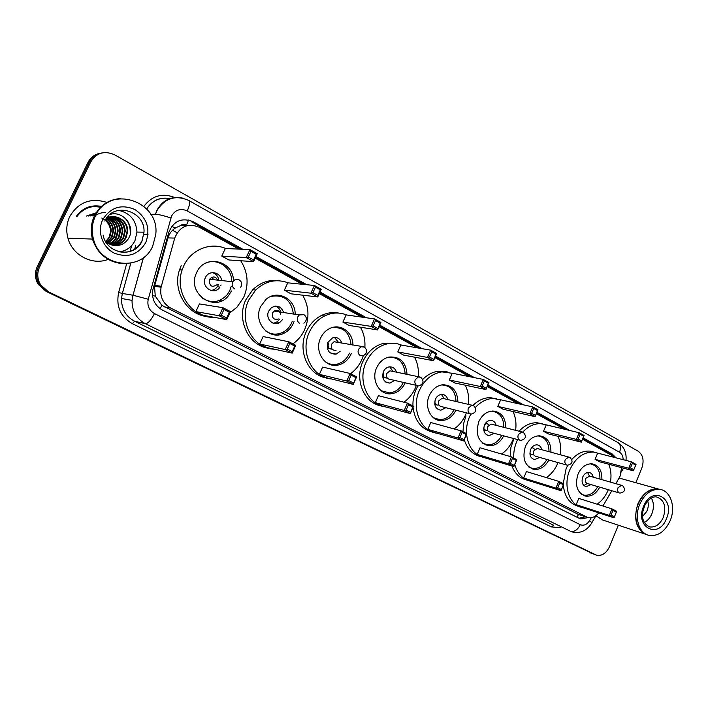<?xml version="1.0" encoding="UTF-8"?>
<svg xmlns="http://www.w3.org/2000/svg" width="708" height="708" viewBox="0 0 708 708"><rect width="100%" height="100%" fill="white"/><g stroke="black" fill="none" stroke-linecap="round" stroke-linejoin="round"><path stroke-width="1.06" d="M615.907 483.653L620.137 476.033L621.535 467.652M180.151 225.79L186.487 225.117C184.222 224.002 182.115 224.232 180.151 225.79L175.717 227.79C171.876 230.189 169.283 233.56 167.955 237.906L154.521 286.306L155.282 296.192L161.92 305.343L578.498 514.45L576.967 517.212M187.903 225.454L186.762 225.268M616.27 457.908L582.542 439.243M602.933 506.025L611.8 490.733M238.826 249.11L199.337 227.268C187.886 222.763 179.673 226.365 174.717 238.092L161.088 287.218C159.654 296.475 162.813 303.396 170.584 307.989L587.888 517.583C591.879 518.327 595.508 516.76 598.764 512.866M564.382 429.198L536.337 413.684M518.309 403.719L487.21 386.515M469.369 376.647L434.88 357.567M417.286 347.832L379.019 326.662M361.753 317.113L319.264 293.608M302.396 284.28L255.181 258.163M615.889 457.695L612.278 454.04L583.109 437.871M582.852 438.5L609.765 453.403L612.579 455.864M77.119 216.312C83.146 208.417 91.084 205.285 100.943 206.895M618.35 525.203L609.508 546.7C606.26 553.399 601.889 556.214 596.384 555.134L48.516 291.855L40.63 284.837C37.214 279.023 36.86 273.084 39.577 267.022L90.73 161.928C96.536 152.662 104.58 150.326 114.846 154.919L638.129 451.164C643.085 454.881 644.307 460.563 641.784 468.209L635.828 482.706M594.03 554.258L47.294 291.616L39.444 284.616C36.037 278.828 35.683 272.907 38.382 266.872L89.367 162.159C92.058 156.981 96.253 153.91 101.943 152.937C96.253 153.91 92.058 156.981 89.367 162.159L38.382 266.872C35.683 272.907 36.037 278.828 39.444 284.616L47.294 291.616L595.685 554.877M94.217 206.479L100.624 207.214L94.217 206.479M569.807 430.499L536.93 412.277M523.601 404.887L487.839 385.064M474.493 377.665L435.535 356.071M422.216 348.69L379.709 325.131M366.434 317.768L319.981 292.023M306.803 284.713L255.942 256.526M242.897 249.296L193.231 221.763C181.832 217.268 173.681 220.816 168.752 232.428L152.813 289.944C151.618 298.944 154.804 305.652 162.38 310.069L579.153 518.3L580.861 518.929L588.038 517.619M193.231 221.763L191.505 221.781L241.047 249.216M255.597 257.269L304.803 284.519M319.653 292.74L364.31 317.476M379.399 325.83L419.977 348.301M435.243 356.752L472.165 377.205M487.555 385.718L521.203 404.356M536.664 412.914L567.347 429.915M585.56 516.805L578.985 518.221M100.863 206.975L94.73 206.444M593.339 554.001L46.091 291.377L38.259 284.404C34.86 278.633 34.515 272.739 37.205 266.721L88.013 162.389C90.695 157.238 94.872 154.176 100.554 153.202M177.142 232.764L172.548 230.268M646.351 534.531C636.032 529.283 633.217 519.044 637.908 503.795C642.811 493.334 649.493 488.361 657.962 488.883L660.414 489.494M647.262 534.805C637.35 532.628 632.642 516.813 638.235 503.901C643.138 493.432 649.82 488.458 658.298 488.971L660.582 489.529M639.713 504.344C644.625 493.857 651.316 488.874 659.794 489.387C670.609 490.555 676.025 507.078 670.228 520.522C665.051 531.593 657.98 536.54 649.006 535.363C638.935 533.389 634.049 517.415 639.713 504.344M651.378 498.06C653.909 502.653 654.086 507.875 651.9 513.725C650.13 517.884 647.572 520.805 644.209 522.486M642.758 511.734L644.846 505.238M642.554 516.433L646.678 511.565C648.395 507.884 648.749 504.361 647.731 500.99M645.528 534.213L602.712 520.017L595.879 515.796M582.746 507.663L582.312 507.574C569.427 505.353 562.763 485.679 569.834 469.785C575.515 457.802 583.445 451.908 593.631 452.085L598.694 453.377M608.774 464.244C610.969 469.67 611.535 475.626 610.464 482.095M608.314 489.706L608.172 490.042C605.597 496.122 601.915 500.839 597.136 504.193M563.232 483.67L566.09 468.714L567.763 465.262M571.86 459.395C577.294 453.447 583.286 450.686 589.826 451.111L594.322 452.164M599.72 487.166C596.092 493.768 591.366 496.75 585.525 496.104C577.135 492.874 574.63 485.546 578.029 474.112C581.392 467.023 586.082 463.598 592.109 463.837C598.897 465.395 602.145 470.661 601.862 479.635M595.074 459.333L599.632 461.811L633.377 470.811L628.757 468.271L595.074 459.333L597.667 453.111L631.421 461.811L636.032 464.377L633.377 470.811L635.687 465.103L632.394 463.28L630.492 467.891L633.793 469.714M576.179 504.68L580.808 507.034L614.013 517.822L609.305 515.415L576.179 504.68L578.79 498.405L611.995 508.884L616.695 511.318L614.013 517.822L616.314 512.114L612.96 510.38L611.039 515.043L614.402 516.76M578.569 506.362C569.675 503.875 564.586 496.821 563.294 485.175M630.492 467.891L628.757 468.271L631.421 461.811L632.394 463.28M611.039 515.043L609.305 515.415L611.995 508.884L612.96 510.38M616.695 511.318L616.314 512.114M636.032 464.377L635.687 465.103M589.879 463.837L590.454 463.882C596.994 465.377 600.145 470.448 599.915 479.077M593.18 477.148C592.623 474.449 591.242 472.882 589.038 472.457C586.339 472.307 584.242 473.82 582.746 476.98C581.241 482.06 582.374 485.29 586.135 486.679L591.056 484.608M597.782 486.591C594.26 492.918 589.693 495.768 584.073 495.149L581.259 494.122M589.631 476.13L585.675 478.378C584.879 481.104 585.481 482.821 587.507 483.555L619.305 492.954M589.366 475.873L587.596 472.51M583.888 485.538L587.277 483.502M121.201 263.518C106.873 261.491 97.288 253.34 92.456 239.074C90.323 230.994 90.987 223.259 94.438 215.852C100.032 205.285 108.687 199.514 120.404 198.55M108.12 259.367C92.562 265.73 72.428 255.438 67.95 238.207C65.915 230.658 66.517 223.418 69.765 216.498C78.42 202.107 90.819 197.417 106.952 202.435M94.907 215.843C98.323 209.081 103.439 204.214 110.244 201.231M121.741 263.571C107.244 261.659 97.545 253.499 92.642 239.074C90.509 231.003 91.164 223.259 94.624 215.852C100.2 205.311 108.82 199.541 120.502 198.541M95.456 215.825C109.395 183.947 160.229 201.099 155.733 234.675L152.689 246.172C142.096 271.961 100.315 267.845 93.474 239.109C91.332 231.012 91.996 223.25 95.456 215.825M118.493 210.347C130.007 212.94 136.166 220.188 136.963 232.082L134.945 240.729C131.644 247.172 126.413 250.88 119.271 251.844M113.271 245.366C118.767 245.021 122.838 242.455 125.511 237.684L127.077 231.233C127.582 220.436 114.563 212.754 106.112 218.781M113.448 245.393C119.112 245.198 123.334 242.632 126.112 237.702L127.688 231.242C128.228 219.852 113.917 212.214 105.616 219.569M112.236 245.154C117.156 244.402 120.776 241.888 123.095 237.623L124.652 231.206C123.121 220.657 117.324 215.993 107.262 217.223M112.528 245.216C117.581 244.552 121.307 242.021 123.696 237.64L125.254 231.215C124.581 222.905 120.254 218.091 112.271 216.745M111.094 244.853C115.475 243.817 118.678 241.384 120.705 237.552L122.254 231.171C121.289 222.055 116.404 217.268 107.607 216.816M111.377 244.941C115.9 243.968 119.209 241.508 121.298 237.569L122.847 231.18C121.758 221.737 116.67 216.958 107.563 216.852M109.961 244.446C113.784 243.198 116.59 240.879 118.351 237.481L119.882 231.144C119.404 223.648 115.599 218.949 108.474 217.046M110.244 244.561C114.209 243.357 117.112 241.003 118.935 237.499L120.475 231.153C120.086 224.073 116.581 219.436 109.952 217.232M108.837 243.941L112.545 241.747L115.342 238.596L117.546 231.109C117.165 224.135 113.714 219.533 107.182 217.321M109.12 244.074C112.528 242.72 115.023 240.508 116.599 237.428L118.13 231.118C117.74 224.073 114.236 219.453 107.625 217.276M107.731 243.313L113.714 237.348L115.236 231.082C114.988 224.958 112.138 220.586 106.678 217.976M108.005 243.481L114.289 237.366L115.811 231.091C115.537 224.755 112.537 220.321 106.82 217.79M106.634 242.561L111.439 237.277L112.944 231.047C112.776 225.71 110.483 221.639 106.067 218.843M106.908 242.764L112.006 237.295L113.51 231.056C113.333 225.525 110.899 221.374 106.227 218.604M105.66 241.57L109.182 237.215L110.687 231.02C110.572 226.436 108.802 222.746 105.386 219.949M105.846 241.879L109.749 237.233L111.245 231.029C111.121 226.259 109.227 222.462 105.563 219.648M110.005 214.453C122.794 210.196 135.901 226.339 128.661 238.224C125.024 244.003 119.776 246.366 112.917 245.287L105.899 241.968M101.784 218.055C107.501 220.976 110.457 225.675 110.634 232.153M96.093 212.851L86.509 216.064M96.031 212.958L88.659 216.002M96.925 213.135L96.306 213.294M95.722 213.462L90.836 215.949M96.447 213.94L95.739 214.258M95.084 214.595L93.04 215.887M92.943 239.277L94.12 241.171M130.396 233.366L130.511 231.72C130.529 227.339 129.36 223.489 126.998 220.161M96.084 212.86L86.243 216.073M96.049 212.931L88.394 216.011M96.961 213.073L96.35 213.214M95.775 213.374L90.562 215.958M96.527 213.798L95.828 214.099M95.182 214.4L92.757 215.896M105.51 212.568C101.757 212.435 98.253 213.524 94.987 215.843M130.511 231.72L130.201 231.72C130.192 226.206 128.378 221.586 124.767 217.852M513.751 458.085C513.477 452.465 514.45 446.996 516.681 441.686L517.654 439.588M522.725 432.128C528.071 426.393 534.027 423.561 540.602 423.632L547.187 425.083M558.037 436.323C560.453 441.907 561.17 448.031 560.17 454.704M558.028 462.59L557.709 463.368C555.09 469.466 551.328 474.218 546.434 477.626M510.114 456.501L510.928 447.35L514.017 438.615M519.035 431.234C524.371 425.499 530.327 422.676 536.903 422.747L542.408 423.773M548.806 459.996C545.169 466.714 540.284 469.846 534.151 469.386C524.787 466.183 521.893 458.501 525.451 446.323C528.779 439.349 533.522 435.854 539.682 435.827C547.266 437.163 551.01 442.624 550.93 452.2M543.523 431.261L548.39 433.916L581.321 442.137L576.365 439.411L543.523 431.261L546.24 424.853L579.171 432.738L584.109 435.491L581.321 442.137L583.684 436.216L580.144 434.252L578.153 439.013L581.693 440.969M531.035 481.307C522.955 479.537 517.521 473.926 514.743 464.475M523.708 478.042L528.664 480.564L560.993 490.688L555.939 488.104L523.708 478.042L526.451 471.572L558.771 481.36L563.807 483.962L560.993 490.688L563.347 484.759L559.745 482.9L557.727 487.715L561.329 489.564M527.053 480.095C520.026 478.502 514.99 473.794 511.937 465.988M578.153 439.013L576.365 439.411L579.171 432.738L580.144 434.252M557.727 487.715L555.939 488.104L558.771 481.36L559.745 482.9M563.807 483.962L563.347 484.759M584.109 435.491L583.684 436.216M537.522 435.907L538.098 435.933C545.39 437.217 549.027 442.465 548.992 451.677M541.762 449.713C541.089 446.819 539.514 445.199 537.045 444.845C534.274 444.801 532.15 446.341 530.655 449.465C529.08 454.89 530.398 458.271 534.602 459.625L539.655 457.43M546.877 459.457C543.346 465.891 538.629 468.882 532.735 468.439L529.009 467.13M534.788 449.385L532.805 447.801L531.345 448.137M537.974 448.686L537.16 448.465L533.735 450.934C532.894 453.837 533.602 455.651 535.859 456.359L566.612 464.997M529.903 453.43L531.673 454.669L533.496 454.12M466.528 433.659C466.191 427.853 467.191 422.216 469.51 416.764L470.882 413.932M475.431 407.419C480.608 401.781 486.493 398.799 493.069 398.445L501.521 399.993M513.043 411.534C515.672 417.251 516.53 423.526 515.619 430.358M513.512 438.482L512.999 439.748C510.353 445.819 506.547 450.58 501.591 454.032M472.953 405.436C477.918 400.542 483.422 397.949 489.476 397.648L496.273 398.586M503.707 435.871C500.122 442.642 495.149 445.916 488.803 445.704C478.44 442.642 475.112 434.632 478.812 421.676C482.06 414.906 486.759 411.357 492.927 411.003C501.344 412.003 505.627 417.614 505.786 427.844M497.812 406.383L502.981 409.189L535.071 416.667L529.805 413.764L497.812 406.383L500.645 399.799L532.726 406.905L537.974 409.826L535.071 416.667L537.469 410.534L533.717 408.454L531.628 413.348L535.39 415.428M485.29 457.952C474.546 455.43 468.307 447.553 466.572 434.323M477.174 454.421L482.431 457.094L513.858 466.563L508.494 463.82L477.174 454.421L480.033 447.775L511.441 456.89L516.796 459.651L513.858 466.563L516.256 460.439L512.433 458.457L510.318 463.413L514.15 465.377M481.166 456.775C472.909 454.828 467.262 449.146 464.236 439.739M462.979 431.827L463.59 423.711L465.988 415.87M531.628 413.348L529.805 413.764L532.726 406.905L533.717 408.454M510.318 463.413L508.494 463.82L511.441 456.89L512.433 458.457M516.796 459.651L516.256 460.439M537.974 409.826L537.469 410.534M490.971 411.171L491.414 411.162C499.512 412.127 503.671 417.516 503.875 427.358M496.184 425.393C495.379 422.287 493.591 420.605 490.83 420.366C488.051 420.455 485.927 422.021 484.467 425.066C482.829 430.853 484.352 434.376 489.016 435.65L494.122 433.314M501.795 435.358C498.317 441.836 493.52 444.978 487.423 444.774L482.661 443.181M488.971 424.853L486.892 423.534L484.768 424.428M492.21 424.375L491.104 424.092L487.679 426.605C486.803 429.703 487.617 431.588 490.131 432.252L519.752 440.146M483.697 428.57L486.051 430.641L487.573 430.252M436.907 433.207C420.579 431.358 410.95 408.339 419.428 390.294C424.49 379.683 431.96 373.55 441.845 371.886L453.076 373.381M465.298 385.196C468.165 391.046 469.2 397.471 468.386 404.463M466.36 412.808L465.607 414.693C462.952 420.711 459.138 425.464 454.155 428.951M412.959 405.958C412.729 400.268 413.755 394.781 416.038 389.506L417.968 385.727M422.747 379.417C427.366 374.736 432.579 372.001 438.385 371.196L447.199 371.85M455.917 410.206C452.465 416.959 447.5 420.41 441.031 420.579C430.765 420.711 424.065 406.631 429.314 395.515C432.376 389.117 436.907 385.524 442.898 384.745C452.403 385.134 457.412 390.878 457.917 401.985M449.323 379.984L454.81 382.966L485.892 389.577L480.29 386.488L449.323 379.984L452.279 373.222L483.334 379.435L488.927 382.541L485.892 389.577L488.334 383.232L484.334 381.019L482.157 386.055L486.157 388.267M427.791 429.358L433.376 432.19L463.731 440.907L458.014 437.986L427.791 429.358L430.774 422.517L461.103 430.853L466.793 433.8L463.731 440.907L466.165 434.57L462.094 432.464L459.89 437.562L463.97 439.65M432.579 432.057C421.375 429.119 414.861 420.879 413.047 407.33M482.157 386.055L480.29 386.488L483.334 379.435L484.334 381.019M459.89 437.562L458.014 437.986L461.103 430.853L462.094 432.464M466.793 433.8L466.165 434.57M488.927 382.541L488.334 383.232M441.403 384.957L441.473 384.948C450.624 385.329 455.474 390.851 456.023 401.533M447.845 399.595C446.845 396.188 444.774 394.462 441.642 394.418C438.916 394.692 436.854 396.285 435.464 399.179C433.765 405.436 435.553 409.118 440.819 410.215L445.863 407.711M454.032 409.737C450.677 416.198 445.89 419.508 439.677 419.667L433.438 417.738M435.438 399.577L435.208 400.029C434.42 402.949 435.261 404.657 437.739 405.153L438.88 404.879M443.712 398.613L442.146 398.241L438.81 400.79C437.907 404.144 438.871 406.109 441.704 406.675L469.873 413.684M444.385 398.772L441.411 394.436M385.727 406.932C368.036 405.33 357.115 381.001 366.151 362.142C370.594 352.752 377.24 346.752 386.064 344.141C391.444 342.752 396.622 343.07 401.595 345.106M414.534 357.159C417.676 363.133 418.906 369.709 418.233 376.877M416.348 385.364L415.277 388.099C412.64 393.993 408.861 398.701 403.923 402.206M381.054 405.817C364.116 403.206 354.23 379.647 362.921 361.461C367.355 352.124 373.966 346.15 382.762 343.557L394.852 343.407M405.206 382.824C402.029 389.4 397.241 393.064 390.843 393.798C379.302 395.126 370.833 379.789 376.674 367.7C379.417 361.938 383.524 358.39 388.993 357.044C399.976 356.292 405.994 362.098 407.056 374.479M397.79 351.929L403.622 355.106L433.5 360.717L427.526 357.425L397.79 351.929L400.878 344.982L430.712 350.168L436.677 353.478L433.5 360.717L435.986 354.15L431.721 351.788L429.446 356.974L433.712 359.328M375.293 402.702L381.24 405.719L410.304 413.569L404.215 410.454L375.293 402.702L378.408 395.675L407.445 403.109L413.516 406.25L410.304 413.569L412.791 407.003L408.445 404.764L406.144 410.012L410.498 412.242M387.32 392.922L386.612 393.436M429.446 356.974L427.526 357.425L430.712 350.168L431.721 351.788M406.144 410.012L404.215 410.454L407.445 403.109L408.445 404.764M413.516 406.25L412.791 407.003M436.677 353.478L435.986 354.15M388.48 357.159C398.657 356.947 404.233 362.584 405.188 374.072M396.48 372.204C395.214 368.346 392.736 366.585 389.055 366.921C386.524 367.443 384.639 369.027 383.373 371.665C381.63 378.594 383.798 382.417 389.878 383.125L394.648 380.426M403.348 382.4C400.259 388.692 395.648 392.197 389.506 392.913L381.072 390.666M383.727 372.231L383.462 372.727C382.656 375.975 383.683 377.745 386.541 378.045L387.161 377.895M392.267 371.302L389.958 370.806L386.878 373.346C385.949 377.072 387.117 379.107 390.391 379.453L416.64 385.426M393.17 371.496L389.666 366.841M331.574 378.984C312.263 377.86 299.652 351.982 309.369 332.132C312.786 324.839 317.804 319.467 324.423 316.025C331.928 312.405 339.389 312.06 346.796 314.998M360.434 327.22C363.877 333.318 365.355 340.035 364.868 347.363M363.266 355.752L361.735 359.806C359.133 365.54 355.407 370.169 350.566 373.7M326.379 377.922C308.13 375.284 297.112 350.487 306.325 331.583C309.723 324.326 314.724 318.989 321.317 315.564C327.034 312.75 332.875 311.927 338.84 313.086M351.327 353.442L351.026 354.142C348.292 359.885 344.115 363.487 338.495 364.956C325.388 368.656 313.848 351.637 320.591 338.061C322.777 333.424 326.016 330.14 330.335 328.22C340.99 323.273 353.265 332.716 352.92 345.239M342.92 322.06L349.132 325.441L377.576 329.91L371.187 326.397L342.92 322.06L346.141 314.91L374.532 318.919L380.904 322.459L377.576 329.91L380.108 323.105L375.55 320.574L373.16 325.919L377.727 328.432M319.379 374.32L325.707 377.532L353.265 384.373L346.743 381.046L319.379 374.32L322.636 367.08L350.133 373.47L356.628 376.833L353.265 384.373L355.788 377.568L351.141 375.169L348.725 380.577L353.381 382.966M334.857 364.452L333.769 365.293M373.16 325.919L371.187 326.397L374.532 318.919L375.55 320.574M348.725 380.577L346.743 381.046L350.133 373.47L351.141 375.169M356.628 376.833L355.788 377.568M380.904 322.459L380.108 323.105M331.769 327.689C343.168 326.662 349.61 332.397 351.088 344.893M349.495 353.08L349.256 353.646C346.619 359.186 342.584 362.673 337.15 364.098C332.857 365.027 328.884 364.248 325.22 361.761M341.84 343.159C340.132 338.512 337.035 336.76 332.539 337.893L327.901 342.362C326.184 350.318 328.928 354.23 336.132 354.106L340.256 351.221M328.68 343.123L328.388 343.663C327.583 347.292 328.822 349.115 332.123 349.141M337.672 342.38L334.114 341.716L331.574 344.123C330.663 348.416 332.149 350.495 336.034 350.371M338.69 342.575L334.521 337.468M274.341 349.186C253.066 348.947 238.154 321.166 248.72 300.077L255.632 290.059C265.518 280.908 276.412 278.51 288.324 282.881M302.643 295.174C308.98 306.157 309.644 317.644 304.652 329.636C301.927 335.548 298.006 340.291 292.873 343.867M268.305 348.203C248.517 345.681 236.065 319.432 245.897 299.688L252.774 289.722C260.296 282.483 268.925 279.483 278.651 280.722M294.032 321.556L293.227 323.6C291.28 327.751 288.395 330.875 284.554 332.946C270.005 341.663 252.464 322.556 260.721 306.422L265.907 299.493C277.111 289.103 295.608 298.741 295.174 314.299M284.368 290.191L291.006 293.802L317.742 296.953L310.901 293.192L284.368 290.191L287.749 282.819L314.414 285.474L321.237 289.271L317.742 296.953L317.821 295.386L320.317 289.891L315.441 287.174L312.927 292.687L317.821 295.386M259.686 344.017L266.456 347.451L292.209 353.133L285.227 349.557L259.686 344.017L263.111 336.557L288.784 341.752L295.74 345.354L292.209 353.133L292.245 351.628L294.776 346.062L289.802 343.486L287.262 349.071L292.245 351.628M269.713 333.123L269.27 333.291M279.598 333.574L278.067 334.893M312.927 292.687L310.901 293.192L314.414 285.474L315.441 287.174M287.262 349.071L285.227 349.557L288.784 341.752L289.802 343.486M295.74 345.354L294.776 346.062M321.237 289.271L320.317 289.891M270.766 296.475C283.749 294.209 291.289 300.059 293.395 314.025M292.254 321.264L291.51 323.14C289.634 327.14 286.855 330.149 283.156 332.167C277.014 335.158 271.129 334.716 265.509 330.813M283.642 312.538C281.173 306.352 277.094 304.741 271.403 307.706L268.704 311.095C264.96 318.388 273.217 326.919 279.651 322.512L282.492 319.653M275.394 311.281L274.624 310.741M280.616 314.21C279.518 310.582 277.341 309.538 274.076 311.077L272.553 312.945C271.801 318.158 273.775 320.175 278.483 318.989M280.695 312.086C279.925 309.157 278.226 307.175 275.598 306.13M272.987 323.14C275.748 322.972 277.943 321.644 279.554 319.166M214.037 317.29C192.089 318.432 174.018 292.395 182.124 269.987L183.797 265.766C191.107 249.543 210.524 241.826 225.817 248.535M240.729 260.765C248.057 272.43 249.039 284.651 243.676 297.413L236.915 307.29L229.834 312.856M231.454 290.953L228.817 295.209C215.736 313.458 186.292 293.909 196.435 273.049L196.656 272.562C204.621 253.588 233.64 260.579 233.445 280.864M221.763 256.101L228.87 259.969L253.579 261.615L246.234 257.57L221.763 256.101L225.312 248.508L249.933 249.605L257.261 253.685L253.579 261.615L253.57 259.942L256.199 254.261L250.959 251.349L248.322 257.039L253.57 259.942M195.842 311.6L203.081 315.281L226.702 319.609L219.206 315.768L195.842 311.6L199.426 303.909L222.949 307.706L230.427 311.573L226.702 319.609L226.657 317.998L229.321 312.255L223.976 309.493L221.294 315.255L226.657 317.998M209.028 301.263L208.267 301.546M222.754 300.272L221.055 300.024L219.471 301.652M206.639 316.494C186.647 314.37 172.265 290.165 179.558 269.748L181.23 265.553M248.322 257.039L246.234 257.57L249.933 249.605L250.959 251.349M221.294 315.255L219.206 315.768L222.949 307.706L223.976 309.493M230.427 311.573L229.321 312.255M257.261 253.685L256.199 254.261M204.78 263.615C216.719 256.995 232.251 267.624 231.746 281.66M231.268 286.156L229.799 290.546L227.295 294.608C219.453 302.847 210.834 303.821 201.426 297.537M221.542 280.554C220.94 272.191 209.187 269.677 205.603 277.244L205.4 277.651C200.497 287.121 214.418 296.006 219.958 287.085L217.25 286.749M220.719 285.749L221.046 284.961M214.055 279.74L211.568 277.377M217.949 280.527C215.692 276.27 212.913 275.846 209.612 279.262L209.444 279.598C209.285 286.262 211.904 287.899 217.285 284.527M210.683 290.457C213.993 290.191 216.436 288.519 218.011 285.43L218.329 284.643M218.825 280.262C218.17 276.341 216.046 273.792 212.462 272.624M171.602 226.542L175.717 227.79M610.854 454.908L610.986 454.217M160.123 308.715L161.92 305.343M152.539 295.413L155.282 296.192M186.487 225.117L188.585 220.002M576.816 513.831L586.091 516.928M164.406 306.874L170.584 307.989M154.742 285.395L161.318 286.289M167.955 237.906L174.717 238.092M609.765 453.403L612.278 454.04M623.137 459.678C623.075 456.182 621.881 453.704 619.553 452.253L187.231 210.913C180.602 208.037 175.389 209.727 171.602 215.975L148.255 299.245C146.981 305.591 149.052 310.37 154.459 313.573L580.25 524.681C583.79 526.017 586.905 524.655 589.578 520.601L591.277 517.681M626.005 460.412C626.713 452.509 624.031 446.58 617.96 442.615C620.624 444.536 621.155 447.748 619.553 452.253M617.96 442.615L188.806 200.497C175.734 194.718 165.185 197.983 157.167 210.267L155.468 214.223L156.946 210.267C162.672 200.045 171.15 195.966 182.372 198.045M155.556 214.214C158.76 214.427 163.858 215.674 170.867 217.958M155.468 214.223L150.786 214.338M560.232 527.664L551.346 526.894L132.387 323.689C120.475 316.768 115.891 306.369 118.643 292.484L126.661 263.703M130.051 251.535L131.723 245.543M143.928 206.293C152.052 195.682 162.318 192.744 174.708 197.488M595.41 554.753L590.72 553.001M90.73 161.928L88.013 162.389M39.577 267.022L37.205 266.721M48.516 291.855L46.091 291.377M589.578 520.601C591.667 522.362 592.251 523.362 591.348 523.593C586.516 530.867 580.188 533.673 572.365 531.991L570.94 531.487M146.662 208.913C152.22 200.355 159.964 196.904 169.893 198.55C160.026 196.983 152.3 200.444 146.698 208.957M580.25 524.681C577.657 529.876 574.418 532.08 570.533 531.292L145.352 323.698C136.352 318.759 131.918 310.98 132.051 300.378L132.918 295.218L122.351 293.457L121.511 298.493C121.395 308.83 125.75 316.414 134.564 321.237L553.683 525.274L551.346 526.894M143.494 257.544L132.998 295.227L143.379 257.632M135.75 245.384L134.626 249.428L135.732 245.375M130.785 263.208L122.351 293.457L118.643 292.484M154.459 313.573C151.061 320.202 148.025 323.574 145.352 323.698L134.564 321.237L132.387 323.689M130.759 263.208L122.334 293.457L121.511 298.493L132.051 300.378L132.998 295.227L148.255 299.245M188.806 200.497C190.24 201.842 189.717 205.32 187.231 210.913M623.465 468.165L621.305 471.988M184.62 225.144L186.062 225.941M644.147 506.76C648.572 497.432 654.537 496.343 656.679 496.989C664.263 499.813 666.494 506.565 663.352 517.247C660.015 524.389 655.449 527.61 649.652 526.92L648.616 526.61M643.563 506.388C651.803 484.945 675.609 498.096 666.511 518.548C658.697 539.761 634.395 527.407 643.563 506.388M618.022 487.768C617.261 490.095 617.641 491.803 619.164 492.883L619.863 493.113C624.943 492.14 625.854 489.653 622.615 485.653L621.474 485.245L618.022 487.768M622.217 485.493L589.047 475.971M94.819 206.435L100.908 206.94M94.306 206.471L100.66 207.17M104.802 221.046C113.581 201.231 145.494 210.798 143.998 232.189L141.954 240.977C136.653 250.358 128.706 253.871 118.094 251.526M102.731 219.684C110.572 207.232 121.289 203.842 134.892 209.524C147.025 217.86 150.654 228.852 145.777 242.508C138.299 254.809 127.714 258.314 114.041 253.021C102.386 247.136 96.961 231.41 102.731 219.684M76.349 216.329C82.632 207.833 91.013 204.515 101.483 206.4M565.241 459.598C564.444 462.014 564.86 463.793 566.497 464.944L567.391 465.218C572.471 464.05 573.374 461.466 570.09 457.465L568.754 457.023L565.241 459.598M569.701 457.315L537.16 448.465M518.327 434.57C517.495 437.048 517.955 438.898 519.69 440.111L520.814 440.429C525.867 439.057 526.734 436.385 523.407 432.42L521.84 431.942L518.327 434.57M522.699 432.119L491.104 424.092M468.439 407.95C467.572 410.507 468.068 412.428 469.926 413.711L471.378 414.056C476.334 412.419 477.139 409.658 473.776 405.781L471.855 405.286L468.439 407.95M473.033 405.472L442.146 398.241M415.277 379.585C414.375 382.223 414.915 384.223 416.897 385.577L418.862 385.931C423.605 383.948 424.278 381.099 420.897 377.399L418.446 376.921L415.277 379.585M420.109 377.072L389.958 370.806M358.514 349.301C357.575 352.018 358.168 354.106 360.284 355.549L363.089 355.805C367.337 353.363 367.788 350.46 364.443 347.106L361.133 346.778L358.514 349.301M363.611 346.761L334.114 341.716M303.139 314.325L299.351 314.936L297.776 316.892C296.794 319.697 297.44 321.875 299.705 323.414M238.269 279.527C235.976 278.934 234.153 279.678 232.799 281.766L232.622 282.129C231.587 285.032 232.295 287.306 234.737 288.944M578.604 514.486L586.481 517.114M154.521 286.306L161.088 287.218M40.63 284.837L38.259 284.404M591.729 522.947L596.003 515.574M162.344 203.001L163.035 202.895M579.533 518.477L580.861 518.929M657.962 488.883L619.164 478.05M659.794 489.387L658.298 488.971M644.112 506.848C640.793 516.796 642.643 523.486 649.652 526.92L648.289 526.478M593.631 452.085L589.826 451.111M585.525 496.104L583.463 495.467M586.135 486.679L585.144 486.378M582.065 494.52L581.595 494.379M148.007 234.516L143.848 234.428M136.963 232.082L143.998 232.189L142.034 240.986C134.989 258.509 106.492 254.482 103.103 235.038M127.688 231.242L127.077 231.233M125.254 231.215L124.652 231.206M122.847 231.18L122.254 231.171M120.475 231.153L119.882 231.144M118.13 231.118L117.546 231.109M115.811 231.091L115.236 231.082M113.51 231.056L112.944 231.047M111.245 231.029L110.687 231.02M93.474 239.109L92.642 239.074M92.456 239.074L67.95 238.207M540.602 423.632L536.903 422.747M534.151 469.386L531.257 468.528M534.602 459.625L533.212 459.235M529.92 467.607L529.451 467.466M531.779 447.518L532.805 447.801M529.965 454.191L531.673 454.669M493.069 398.445L489.476 397.648M488.803 445.704L484.865 444.58M489.016 435.65L487.122 435.137M485.555 423.189L486.892 423.534M483.776 430.039L486.051 430.641M441.845 371.886L438.385 371.196M441.031 420.579L435.455 419.083M440.819 410.215L438.146 409.534M434.783 404.418L437.739 405.153M386.064 344.141L382.762 343.557M389.878 383.125L385.922 382.205M382.709 377.169L386.541 378.045M324.423 316.025L321.317 315.564M338.495 364.956L335.796 364.354M336.132 354.106L330.017 352.841M327.238 348.088L332.052 349.053M255.632 290.059L252.774 289.722M284.554 332.946L282.404 332.548M279.651 322.512L276.722 322.016M303.874 323.184C307.139 320.273 307.201 317.441 304.033 314.688L299.351 314.936L274.076 311.077M182.124 269.987L179.558 269.748M240.729 287.262C242.393 284.271 241.906 281.819 239.251 279.917C236.702 278.837 234.552 279.456 232.799 281.766L209.612 279.262"/></g></svg>
